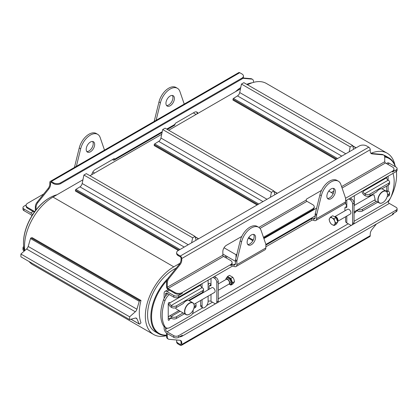 <?xml version="1.0" encoding="UTF-8"?>
<svg xmlns="http://www.w3.org/2000/svg" width="418" height="418" viewBox="0 0 418 418"><rect width="100%" height="100%" fill="white"/><g stroke="black" fill="none" stroke-linecap="round" stroke-linejoin="round"><path stroke-width="0.63" d="M370.902 153.322A40.238 23.23 -60 0 1 387.22 153.228L266.402 83.475A40.238 23.23 120 0 0 247.519 84.786M82.936 179.777L52.976 197.071A40.238 23.23 120 0 0 24.777 250.586M29.056 261.522A40.238 23.23 120 0 0 32.86 264.772L153.678 334.525A40.238 23.23 -60 0 1 147.507 302.282A40.238 23.23 -60 0 1 173.794 266.825L179.996 263.246M240.481 88.815L168.72 130.249M161.709 134.298L89.948 175.727M166.547 335.633A40.238 23.23 -60 0 1 153.678 334.525M387.22 153.228A40.238 23.23 -60 0 1 394.947 165.241M395.485 166.792A37.077 21.407 120 0 0 388.902 157.847L385.642 155.966A37.077 21.407 120 0 0 383.541 155M176.192 268.147A37.077 21.407 120 0 0 173.794 269.406A37.077 21.407 120 0 0 149.571 302.078A37.077 21.407 120 0 0 155.256 331.787L158.516 333.674A37.077 21.407 120 0 0 166.547 335.367M135.307 318.072L129.637 319.592L20.9 256.814L20.9 254.024L26.569 248.997A3.417 1.975 120 0 0 28.178 246.432L30.509 238.553A0.684 0.397 -60 0 1 31.12 237.884L32.259 237.701L140.991 300.479A40.238 23.23 120 0 0 140.991 322.8L139.858 323.934A0.684 0.397 -60 0 1 139.351 324.096A0.684 0.397 -60 0 1 139.246 323.971L136.916 318.777A3.417 1.975 120 0 0 136.388 318.171A3.417 1.975 120 0 0 135.307 318.072M129.637 319.592L129.637 316.802L135.307 311.776A3.417 1.975 120 0 0 136.916 309.21L139.246 301.331A0.684 0.397 -60 0 1 139.858 300.662L140.991 300.479M129.637 316.802L20.9 254.024M178.324 250.466L75.449 191.073L75.449 190.211A0.684 0.397 -60 0 1 75.909 189.385L79.942 186.856A3.417 1.975 120 0 0 82.174 183.502L83.908 175.027L86.322 173.632L195.06 236.41L196.079 240.219M191.622 242.79L192.641 237.805L83.908 175.027M192.641 237.805L195.06 236.41M257.096 204.987L154.221 145.595L154.221 144.732A0.684 0.397 -60 0 1 154.686 143.907L158.715 141.378A3.417 1.975 120 0 0 160.946 138.024L162.68 129.549L165.094 128.154L273.832 190.932L274.851 194.741M270.394 197.312L271.418 192.327L162.68 129.549M271.418 192.327L273.832 190.932M335.873 159.509L232.993 100.116L232.993 99.254A0.684 0.397 -60 0 1 233.458 98.429L237.492 95.9A3.417 1.975 120 0 0 239.718 92.545L241.452 84.07L243.866 82.675L352.604 145.454L353.623 149.257M349.171 151.833L350.19 146.849L241.452 84.07M350.19 146.849L352.604 145.454M328.773 191.057L333.183 193.602M193.367 112.881L196.084 114.448M236.891 254.181L236.013 254.687L224.032 247.769M316.63 208.143L263.899 238.589M253.287 239.984A5.126 2.957 180 0 1 252.326 239.551L252.326 240.387A5.126 2.957 -0 0 0 252.921 240.684M252.326 240.387L248.37 238.103M312.737 209.695A5.126 2.957 -0 0 0 314.237 207.605L314.237 206.769A5.126 2.957 180 0 1 312.737 208.859L312.737 209.695L263.695 238.009M94.599 173.042L92.822 172.017M162.241 131.686L114.595 159.195A1.024 0.59 120 0 0 114.38 158.725A1.024 0.59 120 0 0 113.868 158.777L114.595 159.195A2.048 1.186 60 0 1 114.171 160.136A2.048 1.186 60 0 1 113.142 160.031L112.421 159.613M235.412 261.313L222.846 254.06M236.013 257.744L236.013 254.687M167.979 278.404A37.077 21.407 120 0 0 158.516 333.674M396.358 171.443A36.565 21.109 -60 0 1 396.583 175.241L396.583 174.823A37.077 21.407 120 0 0 396.405 171.411M388.902 157.847A37.077 21.407 120 0 0 384.591 156.316M189.255 300.714L211.816 287.688A2.733 1.578 60 0 1 214.549 289.266A2.733 1.578 60 0 1 214.549 292.422L193.978 304.299M218.253 290.28L228.923 284.12A2.733 1.578 -120 0 0 229.283 283.754A2.733 1.578 -120 0 0 228.923 280.964A2.733 1.578 -120 0 0 226.687 279.255A2.733 1.578 -120 0 0 226.19 279.386L218.253 283.968M229.027 284.052L230.877 285.118L232.842 283.984L233.934 282.646L234.514 281.601L233.934 279.297L232.842 277.291L229.492 275.357L227.528 276.491L225.856 278.869L226.081 279.449M230.877 285.118L232.549 282.735L234.514 281.601M232.549 282.735L230.877 278.425L232.842 277.291M230.877 278.425L227.528 276.491M230.982 284.109A3.757 2.168 -120 0 0 231.081 284.057A3.757 2.168 -120 0 0 231.081 279.72A3.757 2.168 -120 0 0 227.324 277.547A3.757 2.168 -120 0 0 227.23 277.609M229.069 284.021A3.757 2.168 -120 0 0 230.888 284.172A3.757 2.168 -120 0 0 230.888 279.83A3.757 2.168 -120 0 0 227.131 277.662A3.757 2.168 -120 0 0 226.352 279.313M229.336 283.67L230.281 283.122A2.55 1.473 -120 0 0 230.281 280.18A2.55 1.473 -120 0 0 227.732 278.707L226.786 279.255M229.367 283.587A2.55 1.473 -120 0 0 229.461 283.451A2.55 1.473 -120 0 0 229.132 280.844A2.55 1.473 -120 0 0 227.042 279.255A2.55 1.473 -120 0 0 226.869 279.271M354.056 205.562L372.459 194.94L374.032 194.955L375.192 199.673L354.056 211.879M347.614 209.282A2.733 1.578 60 0 1 350.347 210.86A2.733 1.578 60 0 1 350.347 214.016L337.535 221.415A2.733 1.578 60 0 0 337.363 218.227A2.733 1.578 60 0 0 334.687 216.749L347.614 209.282M334.698 224.471L334.118 225.511L332.185 224.696A4.102 2.367 -120 0 0 334.698 224.471A4.102 2.367 -120 0 0 334.698 221.122L335.795 223.128L334.698 224.471M330.774 223.578L329.677 221.571A4.102 2.367 -120 0 0 332.185 224.696L330.774 223.578M329.097 219.262L329.677 218.222A4.102 2.367 -120 0 0 329.677 221.571L329.097 219.262M332.185 217.997L334.118 218.818L334.698 221.122A4.102 2.367 -120 0 0 332.185 217.997A4.102 2.367 -120 0 0 329.677 218.222L330.774 216.885L332.185 217.997M330.774 216.885L332.733 215.751L336.082 217.679L334.118 218.818M336.082 217.679L337.76 221.995L335.795 223.128M337.76 221.995L336.082 224.377L334.118 225.511M336.715 219.304A3.757 2.168 60 0 1 337.06 220.192M334.844 216.963A2.55 1.473 60 0 1 336.955 218.426A2.55 1.473 60 0 1 337.404 221.08M194.213 305.96A6.834 3.945 120 0 0 194.213 305.887A6.834 3.945 120 0 0 192.797 302.757A6.834 3.945 120 0 0 185.963 306.702A6.834 3.945 120 0 0 185.963 314.597A6.834 3.945 120 0 0 189.38 314.258L189.38 314.258A6.834 3.945 120 0 0 189.443 314.221M185.963 314.597L176.662 309.226A6.834 3.945 -60 0 1 175.539 307.841M168.376 303.264A4.102 2.367 -120 0 0 171.134 307.183L171.62 307.465A3.417 1.975 0 0 0 176.453 307.465L183.183 303.578A6.834 3.945 -60 0 1 188.57 300.469L202.547 292.396A3.417 1.975 0 0 0 203.55 291.001L203.55 289.329A3.417 1.975 180 0 1 202.547 290.724L202.547 292.396M189.5 314.19A6.662 3.846 -60 0 1 184.787 311.467A6.662 3.846 -60 0 1 189.5 303.306A6.662 3.846 -60 0 1 194.213 306.028A6.662 3.846 -60 0 1 189.5 314.19L189.5 314.19M24.484 250.847A37.077 21.407 -60 0 1 23.497 243.177A37.077 21.407 -60 0 1 49.716 197.771A37.077 21.407 -60 0 1 56.979 194.762M49.35 197.98L49.716 197.771L49.35 197.98A36.565 21.109 120 0 0 23.497 242.759L23.497 243.177M166.547 335.137A36.565 21.109 -60 0 1 151.567 316.478A36.565 21.109 -60 0 1 166.892 280.582M183.053 312.915L176.453 316.729A3.417 1.975 180 0 1 171.62 316.729L171.134 316.447A4.102 2.367 -120 0 0 169.086 316.243A4.102 2.367 -120 0 0 168.235 318.124L169.687 318.96A1.024 0.59 -60 0 1 169.238 319.989A1.024 0.59 -60 0 1 168.449 320.266A1.024 0.59 -60 0 1 168.235 319.796L168.235 303.839A1.024 0.59 -60 0 1 168.684 302.804A1.024 0.59 -60 0 1 169.473 302.533A1.024 0.59 -60 0 1 169.687 302.998L200.614 285.144A1.024 0.59 -60 0 1 200.906 284.308M195.436 303.452A3.417 1.975 180 0 1 196.058 304.591A3.417 1.975 180 0 1 195.06 305.986L194.198 306.483M388.609 184.975A3.417 1.975 -0 0 0 389.607 183.58L389.607 181.908A3.417 1.975 180 0 1 388.609 183.303L388.609 184.975L381.88 188.863A6.834 3.945 120 0 0 379.183 189.469A6.834 3.945 120 0 0 376.487 191.972L370.003 195.718L370.003 194.046L388.609 183.303M361.889 191.36A4.102 2.367 -120 0 0 364.684 195.441L365.17 195.718A3.417 1.975 -0 0 0 370.003 195.718M376.362 201.309L362.51 209.308A3.417 1.975 180 0 1 358.127 209.528M388.123 185.258L388.123 191.172L388.609 191.449A3.417 1.975 180 0 1 389.607 192.844A3.417 1.975 180 0 1 388.609 194.239L387.507 194.877M388.609 194.239L388.609 195.917L387.146 196.758M377.809 202.15L362.51 210.98L362.51 209.308M344.939 210.824A1.369 0.789 60 0 1 344.939 210.709L344.939 207.918A1.369 0.789 60 0 1 345.221 207.297A1.369 0.789 60 0 1 345.895 207.359A1.369 0.789 -120 0 0 346.574 207.422A1.369 0.789 -120 0 0 346.835 206.555A2.189 1.264 60 0 0 346.804 206.398L346.804 200.07M345.602 216.754L345.602 221.279A4.102 2.367 -0 0 0 346.804 222.951L350.19 224.905A3.417 1.975 60 0 0 351.899 225.072L353.346 224.236A3.417 1.975 -120 0 0 354.056 222.674L352.604 223.51A3.417 1.975 60 0 1 351.899 225.072M350.19 198.116L351.637 198.958L350.19 199.794A3.417 1.975 60 0 1 352.604 203.979L352.604 223.51M350.19 199.794L348.737 198.958M386.441 163.527L387.282 163.041A4.102 2.367 60 0 1 389.336 163.239L396.097 167.148A3.417 1.975 180 0 1 397.1 168.543A3.417 1.975 180 0 1 396.097 169.938L396.097 171.61L345.597 200.771L345.602 203.446L346.804 206.408A1.369 0.789 -120 0 0 346.668 206.461L345.221 207.297M352.604 203.979L354.056 203.143A3.417 1.975 -120 0 0 351.637 198.958M354.056 203.143L354.056 222.674M355.974 210.771A2.048 1.186 -120 0 0 355.744 211.539A1.024 0.59 -60 0 1 355.3 212.569A1.024 0.59 -60 0 1 354.511 212.846A1.024 0.59 -60 0 1 354.297 212.375L354.297 211.738M354.297 205.426L354.297 195.744M392.977 173.418A34.172 19.73 -60 0 1 391.373 196.011A8.543 4.932 -60 0 1 386.028 202.814L354.056 221.279M370.003 194.046A3.417 1.975 180 0 1 365.17 194.046L364.684 193.764A2.048 1.186 60 0 1 363.237 191.256L363.237 190.587M387.836 176.386A1.024 0.59 -60 0 1 387.914 176.417A1.024 0.59 -60 0 1 388.123 176.887L388.123 180.231A2.048 1.186 60 0 1 386.676 177.723A1.024 0.59 -60 0 1 386.964 176.887M388.609 195.917A3.417 1.975 -0 0 0 389.607 194.522L389.607 192.844M385.929 191.052L386.075 190.969A4.102 2.367 60 0 1 388.123 191.172L386.885 191.888M357.677 209.784L357.677 210.98A3.417 1.975 -0 0 0 362.51 210.98M357.677 210.98L357.197 210.703A2.048 1.186 -120 0 0 356.413 210.515M364.684 193.764L388.123 180.231L388.609 180.513A3.417 1.975 180 0 1 389.607 181.908M386.676 190.78L386.676 186.094M167.843 293.734A8.543 4.932 -60 0 0 165.58 296.069L165.58 294.1A2.048 1.186 60 0 1 166.003 293.159A2.048 1.186 60 0 1 167.028 293.264L165.58 294.1M208.107 296.137L208.107 301.352A5.126 2.957 -60 0 1 204.48 307.632A3.417 1.975 -60 0 1 202.772 307.8L201.324 306.964A3.417 1.975 -60 0 1 200.614 305.401L200.614 300.464M200.614 294.152L200.614 293.514M173.794 335.675L173.794 337.347A3.417 1.975 -0 0 0 178.627 337.347L178.627 335.675A3.417 1.975 180 0 1 173.794 335.675L167.028 331.767A2.048 1.186 -120 0 1 165.58 329.253L165.58 327.493M369.157 196.847A6.834 3.945 -60 0 1 368.817 196.162M165.58 296.069A8.543 4.932 120 0 0 163.537 299.837A34.172 19.73 120 0 0 163.537 325.878A8.543 4.932 120 0 0 164.608 326.933L166.061 327.769A8.543 4.932 -60 0 1 164.99 326.714A34.172 19.73 -60 0 1 164.99 300.673A8.543 4.932 -60 0 1 169.295 294.57M211.006 284.81A1.369 0.789 -120 0 0 210.871 284.862L209.418 285.698A1.369 0.789 60 0 1 210.097 285.76A1.369 0.789 -120 0 0 210.776 285.828A1.369 0.789 -120 0 0 211.038 284.956A2.189 1.264 60 0 0 211.006 284.799L211.006 278.472M214.387 276.523L215.84 277.359L214.387 278.195A3.417 1.975 60 0 1 216.806 282.38L218.253 281.544A3.417 1.975 -120 0 0 215.84 277.359M218.253 301.075L216.806 301.911A3.417 1.975 60 0 1 216.096 303.478L217.548 302.637A3.417 1.975 -120 0 0 218.253 301.075L218.253 281.544M209.141 289.23A1.369 0.789 60 0 1 209.136 289.115L209.136 286.325A1.369 0.789 60 0 1 209.418 285.698M208.107 301.352A2.048 1.186 180 0 1 211.006 301.352L214.387 303.306A3.417 1.975 60 0 0 216.096 303.478M216.806 301.911L216.806 282.38M214.387 278.195L212.94 277.359M201.774 283.801A1.024 0.59 -60 0 1 201.852 283.838A1.024 0.59 -60 0 1 202.066 284.308L202.066 287.652A2.048 1.186 60 0 1 200.614 285.144M202.066 292.678L202.066 293.316M202.066 299.628L202.066 306.237A3.417 1.975 -60 0 0 202.772 307.8M208.107 280.149L208.107 289.826M193.126 310.13L193.126 311.4A3.417 1.975 -60 0 1 190.707 315.585L170.33 327.346A8.543 4.932 -60 0 1 166.061 327.769M176.453 307.465L176.453 305.788A3.417 1.975 180 0 1 171.62 305.788L171.134 305.511A2.048 1.186 60 0 1 169.687 302.998L168.961 302.58M176.453 305.788L202.547 290.724M171.134 305.511L202.066 287.652L202.547 287.934A3.417 1.975 180 0 1 203.55 289.329M195.06 305.986L195.06 307.658A3.417 1.975 -0 0 0 196.058 306.263L196.058 304.591M195.06 307.658L193.842 308.364M184.505 313.756L176.453 318.401L176.453 316.729M171.62 316.729L171.62 318.401A3.417 1.975 -0 0 0 176.453 318.401M171.62 318.401L171.134 318.124A2.048 1.186 -120 0 0 170.11 318.02A2.048 1.186 -120 0 0 169.687 318.96L171.134 318.124M208.107 285.311C208.828 282.787 209.794 282.62 211.006 284.799M387.523 194.354A6.834 3.945 120 0 0 387.523 194.281A6.834 3.945 120 0 0 386.107 191.151A6.834 3.945 120 0 0 382.689 191.491A6.834 3.945 120 0 0 378.222 197.515A6.834 3.945 120 0 0 379.272 202.991A6.834 3.945 120 0 0 382.689 202.652A6.834 3.945 120 0 0 382.747 202.615M382.81 191.7A6.662 3.846 -60 0 1 387.523 194.422A6.662 3.846 -60 0 1 382.81 202.584A6.662 3.846 -60 0 1 378.097 199.861A6.662 3.846 -60 0 1 382.81 191.7M235.757 91.542A37.077 21.407 -60 0 1 240.731 87.602M246.73 84.326A37.077 21.407 -60 0 1 252.138 82.79M240.737 87.566A36.565 21.109 120 0 0 235.449 91.725M384.722 156.985A36.565 21.109 -60 0 1 395.297 166.683M396.583 175.241A36.565 21.109 -60 0 1 388.186 202.108M24.281 251.025L23.983 250.852L23.983 249.18A3.417 1.975 180 0 1 22.98 247.785A3.417 1.975 180 0 1 23.674 246.589M22.98 247.785L22.98 249.457A3.417 1.975 0 0 0 23.983 250.852M27.604 208.3L27.604 207.464A5.126 2.957 180 0 1 26.104 205.374L26.104 206.21A5.126 2.957 0 0 0 27.604 208.3L34.344 212.192M22.98 207.605L22.98 209.277A3.417 1.975 0 0 0 23.983 210.672L23.983 209A3.417 1.975 180 0 1 22.98 207.605A3.417 1.975 180 0 1 23.983 206.21L26.156 204.956M23.983 209L30.749 212.908A4.102 2.367 -120 0 1 32.604 214.758M31.893 215.892A2.048 1.186 -120 0 0 30.749 214.58L23.983 210.672M76.374 166.338L80.679 148.818A14.525 8.386 -60 0 1 97.692 134.34A14.525 8.386 -60 0 1 100.179 137.564L104.49 150.104M86.202 149.362A5.983 3.454 -60 0 1 88.815 143.343A5.983 3.454 -60 0 1 93.423 141.739A5.983 3.454 -60 0 1 93.423 148.646A5.983 3.454 -60 0 1 87.44 152.1A5.983 3.454 -60 0 1 86.202 149.362M156.113 120.3L160.423 102.781A14.525 8.386 -60 0 1 177.431 88.302A14.525 8.386 -60 0 1 179.918 91.526L184.228 104.066M165.941 103.324A5.983 3.454 -60 0 1 168.553 97.305A5.983 3.454 -60 0 1 173.162 95.701A5.983 3.454 -60 0 1 173.162 102.609A5.983 3.454 -60 0 1 167.179 106.062A5.983 3.454 -60 0 1 165.941 103.324M154.838 121.037L154.346 120.75A3.417 1.975 120 0 0 154.237 121.387M75.099 167.075L74.603 166.787A3.417 1.975 120 0 0 74.498 167.419M166.547 105.488A5.983 3.454 120 0 0 171.709 101.773A5.983 3.454 120 0 0 172.347 95.44M154.346 120.75L158.971 101.945A14.525 8.386 -60 0 1 175.983 87.466L177.431 88.302M86.803 151.525A5.983 3.454 120 0 0 91.97 147.81A5.983 3.454 120 0 0 92.608 141.477M74.603 166.787L79.232 147.982A14.525 8.386 -60 0 1 96.244 133.504L97.692 134.34M396.097 211.79A3.417 1.975 -0 0 0 397.1 210.395L397.1 208.723A3.417 1.975 180 0 1 396.097 210.118L396.097 211.79L392.476 213.885L392.476 214.721A5.126 2.957 -0 0 0 393.923 213.044M392.476 172.028A5.126 2.957 -0 0 0 393.975 169.938L393.975 169.102A5.126 2.957 180 0 1 392.476 171.192L392.476 172.028L396.097 169.938M178.146 255.597L178.146 254.755A5.126 2.957 180 0 1 176.642 252.665L176.642 253.501A5.126 2.957 -0 0 0 178.146 255.597L180.32 256.851A1.024 0.59 -120 0 1 181.046 258.105L181.046 259.698A5.126 2.957 -60 0 1 179.233 264.364L168.36 277.892A5.126 2.957 120 0 0 166.547 282.563L166.547 286.842A2.048 1.186 -120 0 0 167.994 289.355L175.001 293.399A5.126 2.957 -0 0 0 182.253 293.399L178.627 295.495A3.417 1.975 180 0 1 173.794 295.495L173.794 297.167A3.417 1.975 -0 0 0 178.627 297.167L178.627 295.495M164.128 298.442L164.128 293.264A4.102 2.367 60 0 1 164.979 291.383A4.102 2.367 60 0 1 167.028 291.586L173.794 295.495M164.128 326.583L164.128 328.417A4.102 2.367 -120 0 0 167.028 333.439L173.794 337.347M178.627 335.675L396.097 210.118M387.93 201.366A2.048 1.186 -120 0 0 389.336 203.42L396.097 207.328A3.417 1.975 180 0 1 397.1 208.723M178.627 337.347L182.253 335.252L182.253 336.093L392.476 214.721M396.097 171.61A3.417 1.975 -0 0 0 397.1 170.215L397.1 168.543M311.771 218.624L311.771 220.302A1.369 0.789 180 0 1 313.704 220.302A4.102 2.367 -120 0 0 315.752 220.505A4.102 2.367 -120 0 0 316.604 218.624L316.604 215.448A3.417 1.975 -60 0 1 316.724 214.502L315.271 213.666A3.417 1.975 120 0 0 315.151 214.612L315.151 217.788A2.048 1.186 60 0 1 314.728 218.729A2.048 1.186 60 0 1 313.704 218.624A1.369 0.789 -0 0 0 311.771 218.624L265.858 245.131M311.771 220.302L265.858 246.808M232.027 264.662L232.027 266.339A1.369 0.789 180 0 1 233.96 266.339A4.102 2.367 -120 0 0 236.013 266.538A4.102 2.367 -120 0 0 236.86 264.662L236.86 261.485A3.417 1.975 -60 0 1 236.985 260.539L235.533 259.703A3.417 1.975 120 0 0 235.412 260.649L235.412 263.826A2.048 1.186 60 0 1 234.989 264.766A2.048 1.186 60 0 1 233.96 264.662A1.369 0.789 -0 0 0 232.027 264.662L230.579 265.498A5.126 2.957 -0 0 0 232.079 263.408L232.079 262.572A5.126 2.957 180 0 1 230.579 264.662L230.579 265.498M232.027 266.339L178.627 297.167M173.794 297.167L167.028 293.264M315.151 215.975L265.843 244.441M316.604 218.624L345.597 201.884L345.597 198.707A3.417 1.975 -60 0 0 345.477 197.902L340.848 184.437A14.525 8.386 120 0 0 338.361 181.213L336.913 180.377A14.525 8.386 120 0 0 319.901 194.856L315.271 213.666M327.472 198.398A5.983 3.454 120 0 0 331.735 196A5.983 3.454 120 0 0 333.877 190.514A5.983 3.454 120 0 0 333.277 188.351M236.86 264.662L265.858 247.921L265.858 244.744A3.417 1.975 -60 0 0 265.733 243.94L261.109 230.475A14.525 8.386 120 0 0 258.622 227.251L257.169 226.415A14.525 8.386 120 0 0 240.162 240.893L235.533 259.703M247.733 244.436A5.983 3.454 120 0 0 251.991 242.038A5.983 3.454 120 0 0 254.139 236.551A5.983 3.454 120 0 0 253.538 234.388M265.858 247.921A4.102 2.367 60 0 1 265.007 249.797L236.013 266.538M345.597 201.884A4.102 2.367 60 0 1 344.745 203.765L315.752 220.505M255.586 237.387A5.983 3.454 -60 0 1 252.979 243.407A5.983 3.454 -60 0 1 248.37 245.011A5.983 3.454 -60 0 1 248.37 238.103A5.983 3.454 -60 0 1 254.348 234.65A5.983 3.454 -60 0 1 255.586 237.387M258.622 227.251A14.525 8.386 120 0 0 241.609 241.729L236.985 260.539M335.33 191.35A5.983 3.454 -60 0 1 332.718 197.369A5.983 3.454 -60 0 1 328.109 198.973A5.983 3.454 -60 0 1 328.109 192.066A5.983 3.454 -60 0 1 334.092 188.612A5.983 3.454 -60 0 1 335.33 191.35M338.361 181.213A14.525 8.386 120 0 0 321.348 195.692L316.724 214.502M43.707 193.983L27.604 203.279A5.126 2.957 180 0 0 26.104 205.374M27.604 207.464L34.61 211.513A1.024 0.59 -120 0 0 34.783 211.586M113.868 158.777L113.142 159.195A1.024 0.59 60 0 0 113.659 159.248A1.024 0.59 60 0 0 113.868 158.777L95.262 169.52A5.126 2.957 120 0 0 91.756 174.682M197.845 113.435A5.126 2.957 120 0 0 196.899 112.066A5.126 2.957 120 0 0 194.333 112.322L175.727 123.064A1.024 0.59 120 0 0 175.001 124.318A2.048 1.186 60 0 1 174.578 125.259L167.325 129.444M196.507 111.904A5.126 2.957 -60 0 1 197.228 113.79M36.063 209.899L36.063 207.229A5.126 2.957 -60 0 1 37.876 202.558L48.749 189.035A5.126 2.957 120 0 0 50.562 184.364L49.836 183.946L49.836 182.352A2.048 1.186 60 0 1 50.259 181.417L238.735 72.601A2.048 1.186 60 0 1 239.76 72.701L241.938 73.955A5.126 2.957 180 0 1 243.438 76.05A5.126 2.957 180 0 1 241.938 78.14L60.709 182.77A5.126 2.957 180 0 1 53.462 182.77L53.462 183.612A5.126 2.957 0 0 0 60.709 183.612L60.709 182.77M241.938 78.14L241.938 78.981A5.126 2.957 0 0 0 243.438 76.886L243.438 76.05M241.938 78.981L60.709 183.612M50.259 181.417A2.048 1.186 60 0 1 51.283 181.516L53.462 182.77M242.816 78.302L251.72 79.096A5.126 2.957 -60 0 1 252.472 79.326A5.126 2.957 -60 0 1 253.533 81.677L253.533 82.367M252.472 79.326L251.746 78.908A5.126 2.957 120 0 0 250.999 78.678L251.72 79.096M50.562 184.364L50.562 182.77A1.024 0.59 60 0 1 50.771 182.3A1.024 0.59 60 0 1 51.283 182.352L50.562 182.77M35.337 210.834L35.337 206.811L36.063 207.229M37.876 202.558L37.15 202.14A5.126 2.957 120 0 0 35.337 206.811M49.836 183.946A5.126 2.957 -60 0 1 48.023 188.612L48.749 189.035M37.15 202.14L48.023 188.612M53.462 183.612L51.283 182.352M243.083 77.973L250.999 78.678M182.253 293.399L182.253 292.563A5.126 2.957 180 0 1 175.001 292.563L167.994 288.519A1.024 0.59 60 0 1 167.273 287.265L222.846 255.179L222.846 251.547A5.126 2.957 120 0 1 226.472 245.272L241.787 236.431M182.253 292.563L230.579 264.662M222.846 255.179A1.024 0.59 60 0 0 223.573 256.433L230.579 260.477A5.126 2.957 180 0 1 232.079 262.572M345.566 198.278L392.476 171.192M341.595 186.616L384.743 161.709A1.024 0.59 60 0 0 385.469 162.963L392.476 167.007A5.126 2.957 180 0 1 393.975 169.102M263.455 237.309L312.737 208.859M321.526 190.394L306.937 198.816A1.024 0.59 120 0 0 306.211 200.07A1.024 0.59 -120 0 0 306.937 201.324L312.737 204.674A5.126 2.957 180 0 1 314.237 206.769M248.752 237.487L252.326 239.551M179.233 264.364L179.954 264.787A5.126 2.957 120 0 0 181.767 260.116L181.046 259.698M382.93 154.848A5.126 2.957 -60 0 1 383.682 155.078L382.956 154.66A5.126 2.957 120 0 0 382.204 154.43L382.93 154.848L372.057 153.876A5.126 2.957 120 0 1 371.304 153.646A5.126 2.957 120 0 1 370.243 151.3L370.243 149.707L181.767 258.523L181.767 260.116M181.767 258.523A2.048 1.186 -120 0 0 180.32 256.015L178.146 254.755M176.642 252.665A5.126 2.957 180 0 1 178.146 250.57L359.37 145.945A5.126 2.957 180 0 1 366.617 145.945L368.796 147.199L180.32 256.015M166.547 282.563L167.273 282.981L167.273 287.265M167.273 282.981A5.126 2.957 -60 0 1 169.081 278.31L168.36 277.892M382.204 154.43L371.33 153.458A5.126 2.957 -60 0 1 370.97 153.39M329.165 190.566L329.165 191.282M384.743 161.709L384.743 157.429A5.126 2.957 -60 0 0 383.682 155.078M370.243 149.707A2.048 1.186 -120 0 0 368.796 147.199M179.954 264.787L169.081 278.31M179.353 336.929A5.126 2.957 -0 0 0 182.253 336.093M376.372 224.017L372.057 229.388A5.126 2.957 120 0 0 370.243 234.054L370.243 235.647A2.048 1.186 60 0 1 369.82 236.583L181.344 345.399A2.048 1.186 60 0 1 180.32 345.299L178.146 344.045L178.146 343.204A5.126 2.957 180 0 1 176.642 341.114A5.126 2.957 180 0 1 176.997 340.027M176.642 341.114L176.642 341.95A5.126 2.957 -0 0 0 178.146 344.045M180.32 340.362A5.126 2.957 -60 0 1 181.046 342.452L181.046 344.045A1.024 0.59 60 0 1 180.832 344.51A1.024 0.59 60 0 1 180.32 344.463L178.146 343.204M166.547 333.115L166.547 336.323A5.126 2.957 120 0 0 167.608 338.674L168.334 339.092A5.126 2.957 -60 0 1 167.273 336.746L167.273 333.58M181.344 345.399A2.048 1.186 60 0 0 181.767 344.463L181.767 342.87A5.126 2.957 120 0 0 180.707 340.524A5.126 2.957 120 0 0 179.954 340.294L169.081 339.322A5.126 2.957 -60 0 1 168.334 339.092M136.916 318.777L135.599 318.02M139.246 323.971L131.017 319.221M139.858 300.662L31.12 237.884M139.246 301.331L30.509 238.553M136.916 309.21L28.178 246.432M135.307 311.776L26.569 248.997M188.241 244.744L82.174 183.502M184.223 247.064L79.942 186.856M180.017 249.494L75.909 189.385M179.071 250.037L75.449 190.211M198.425 238.866L195.222 237.016M267.013 199.266L160.946 138.024M262.995 201.581L158.715 141.378M258.789 204.01L154.686 143.907M257.843 204.559L154.221 144.732M277.197 193.388L273.994 191.538M345.785 153.782L239.718 92.545M341.772 156.102L237.492 95.9M337.561 158.532L233.458 98.429M336.615 159.08L232.993 99.254M355.969 147.904L352.766 146.06M52.976 197.071L173.794 266.825M180.153 311.243L171.134 316.447M346.804 222.951L346.804 216.064M363.237 191.256L386.676 177.723M357.197 210.703L355.744 211.539L355.195 211.221M345.895 207.359L346.856 206.805M365.17 194.046L365.17 195.718M388.123 176.887L387.543 176.553M165.58 329.253L167.461 328.167M192.437 313.751L202.756 307.789M206.659 305.537L212.459 302.193M218.253 298.844L348.257 223.787M211.006 301.352L211.006 294.465M210.097 285.76L211.059 285.207M171.62 305.788L171.62 307.465M202.066 284.308L201.486 283.968M163.537 325.878L164.99 326.714M163.537 299.837L164.99 300.673M200.614 305.401L202.066 306.237M33.163 211.513L30.749 212.908M158.971 101.945L160.423 102.781M79.232 147.982L80.679 148.818M387.643 164.217L389.336 163.239M167.028 291.586L169.447 290.191M167.028 331.767L215.84 303.588M217.773 302.47L351.637 225.182M353.571 224.069L389.336 203.42M225.746 257.687L227.439 256.709M233.96 266.339L233.96 264.662L235.412 263.826M313.704 220.302L313.704 218.624L315.151 217.788M315.151 214.612L316.604 215.448M235.412 260.649L236.86 261.485M241.609 241.729L240.162 240.893M321.348 195.692L319.901 194.856M34.61 211.513L35.002 211.289M51.283 181.516L239.76 72.701M175.001 124.318L166.725 129.099M223.573 256.433L167.994 288.519M385.469 162.963L342.076 188.011M333.412 193.017L332.791 193.377M259.996 228.427L306.937 201.324M175.001 292.563L175.001 293.399M372.057 153.876L371.33 153.458M258.867 227.402L306.211 200.07M331.343 192.536L333.851 191.089M167.273 336.746L166.547 336.323M181.046 342.452L181.767 342.87M181.046 344.045L180.32 344.463M181.767 344.463L370.243 235.647M139.351 324.096L130.949 319.242M198.602 238.762L195.154 236.771M277.374 193.283L273.926 191.292M356.146 147.805L352.703 145.814M227.042 279.255L226.687 279.255M229.461 283.451L229.283 283.754M188.701 300.39L192.797 302.757M169.086 316.243L178.951 310.548M374.361 200.154L379.272 202.991M382.01 188.79L386.107 191.151M164.979 291.383L168.245 289.502M224.544 256.992L226.237 256.02M114.171 160.136L162.079 132.475"/></g></svg>
